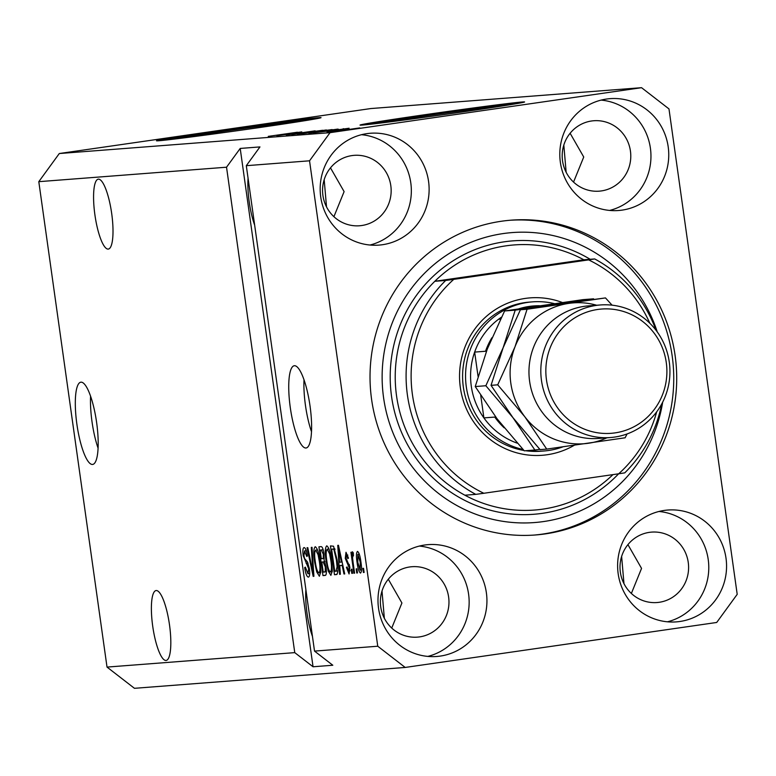 <?xml version="1.0" encoding="UTF-8"?>
<svg xmlns="http://www.w3.org/2000/svg" width="776" height="776" viewBox="0 0 776 776"><rect width="100%" height="100%" fill="white"/><g stroke="black" fill="none" stroke-linecap="round" stroke-linejoin="round"><path stroke-width="1.16" d="M80.966 382.18A41.545 9.894 -98.2 0 0 80.811 382.199A41.545 9.894 -98.2 0 0 76.911 424.404A41.545 9.894 -98.2 0 0 92.528 464.455A41.545 9.894 -98.2 0 0 92.683 464.436A41.545 9.894 -98.2 0 0 96.583 422.231A41.545 9.894 -98.2 0 0 80.966 382.18M90.579 396.245A41.545 9.894 -98.2 0 0 98.086 448.188M294.385 365.729A41.545 9.894 -98.2 0 0 294.23 365.748A41.545 9.894 -98.2 0 0 290.34 407.953A41.545 9.894 -98.2 0 0 305.957 448.004A41.545 9.894 -98.2 0 0 306.113 447.985A41.545 9.894 -98.2 0 0 310.002 405.78A41.545 9.894 -98.2 0 0 294.385 365.729M304.008 379.803A41.545 9.894 -98.2 0 0 311.506 431.747M292.261 122.676A54.679 0.844 -8 0 0 293.027 122.424A54.679 0.844 -8 0 0 225.874 131.037A54.679 0.844 -8 0 0 184.736 137.643A54.679 0.844 -8 0 0 185.542 137.672M495.806 106.991A54.679 0.844 -8 0 0 496.572 106.739A54.679 0.844 -8 0 0 429.429 115.352A54.679 0.844 -8 0 0 388.281 121.958A54.679 0.844 -8 0 0 389.096 121.987M422.551 115.052A83.09 1.28 -8 0 0 360.025 125.091A83.09 1.28 -8 0 0 462.079 112.006A83.09 1.28 -8 0 0 524.595 101.966A83.09 1.28 -8 0 0 422.551 115.052M520.192 103.004A83.09 1.28 -8 0 0 422.668 115.876A83.09 1.28 -8 0 0 364.545 124.878M219.007 130.737A83.09 1.28 -8 0 0 156.48 140.776A83.09 1.28 -8 0 0 258.524 127.691A83.09 1.28 -8 0 0 321.051 117.651A83.09 1.28 -8 0 0 219.007 130.737M316.647 118.689A83.09 1.28 -8 0 0 219.123 131.561A83.09 1.28 -8 0 0 161.001 140.563M98.377 179.159A35.318 8.41 -98.2 0 0 98.242 179.178A35.318 8.41 -98.2 0 0 94.934 215.049A35.318 8.41 -98.2 0 0 108.203 249.096A35.318 8.41 -98.2 0 0 108.339 249.077A35.318 8.41 -98.2 0 0 111.647 213.206A35.318 8.41 -98.2 0 0 98.377 179.159M156.189 590.536A35.318 8.41 -98.2 0 0 156.054 590.546A35.318 8.41 -98.2 0 0 152.746 626.426A35.318 8.41 -98.2 0 0 166.016 660.463A35.318 8.41 -98.2 0 0 166.151 660.454A35.318 8.41 -98.2 0 0 169.459 624.573A35.318 8.41 -98.2 0 0 156.189 590.536M248.068 178.257A35.318 8.41 -98.2 0 0 254.635 225.03M305.88 589.624A35.318 8.41 -98.2 0 0 312.456 636.398M623.972 583.668L621.625 556.431M384.343 618.268L382.005 591.031M566.15 172.291L563.812 145.064M326.521 206.891L324.184 179.663M366.844 133.647A56.085 54.465 85.6 0 0 320.507 195.174A56.085 54.465 85.6 0 0 378.96 245.1A56.085 54.465 85.6 0 0 382.452 244.721A56.085 54.465 85.6 0 0 428.788 183.194A56.085 54.465 85.6 0 0 370.336 133.259A56.085 54.465 85.6 0 0 366.844 133.647M424.656 545.024A56.085 54.465 85.6 0 0 378.319 606.541A56.085 54.465 85.6 0 0 436.772 656.477A56.085 54.465 85.6 0 0 440.264 656.089A56.085 54.465 85.6 0 0 486.6 594.562A56.085 54.465 85.6 0 0 428.148 544.636A56.085 54.465 85.6 0 0 424.656 545.024M664.285 510.424A56.085 54.465 85.6 0 0 617.948 571.941A56.085 54.465 85.6 0 0 676.4 621.877A56.085 54.465 85.6 0 0 679.892 621.489A56.085 54.465 85.6 0 0 726.229 559.962A56.085 54.465 85.6 0 0 667.777 510.036A56.085 54.465 85.6 0 0 664.285 510.424M606.473 99.047A56.085 54.465 85.6 0 0 560.136 160.574A56.085 54.465 85.6 0 0 618.588 210.5A56.085 54.465 85.6 0 0 622.08 210.121A56.085 54.465 85.6 0 0 668.417 148.594A56.085 54.465 85.6 0 0 609.965 98.659A56.085 54.465 85.6 0 0 606.473 99.047M501.403 221.247A157.877 153.318 85.6 0 0 370.976 394.421A157.877 153.318 85.6 0 0 535.498 534.974A157.877 153.318 85.6 0 0 545.334 533.888A157.877 153.318 85.6 0 0 675.76 360.714A157.877 153.318 85.6 0 0 511.238 220.161A157.877 153.318 85.6 0 0 501.403 221.247M591.574 120.988A35.318 34.299 85.6 0 0 562.406 159.72A35.318 34.299 85.6 0 0 599.198 191.168A35.318 34.299 85.6 0 0 601.4 190.915A35.318 34.299 85.6 0 0 630.578 152.183A35.318 34.299 85.6 0 0 593.776 120.746A35.318 34.299 85.6 0 0 591.574 120.988M649.386 532.355A35.318 34.299 85.6 0 0 620.218 571.097A35.318 34.299 85.6 0 0 657.02 602.535A35.318 34.299 85.6 0 0 659.222 602.292A35.318 34.299 85.6 0 0 688.39 563.551A35.318 34.299 85.6 0 0 651.588 532.113A35.318 34.299 85.6 0 0 649.386 532.355M409.757 566.955A35.318 34.299 85.6 0 0 380.589 605.697A35.318 34.299 85.6 0 0 417.391 637.135A35.318 34.299 85.6 0 0 419.593 636.892A35.318 34.299 85.6 0 0 448.761 598.15A35.318 34.299 85.6 0 0 411.959 566.713A35.318 34.299 85.6 0 0 409.757 566.955M351.945 155.588A35.318 34.299 85.6 0 0 322.777 194.32A35.318 34.299 85.6 0 0 359.579 225.767A35.318 34.299 85.6 0 0 361.771 225.515A35.318 34.299 85.6 0 0 390.949 186.783A35.318 34.299 85.6 0 0 354.147 155.345A35.318 34.299 85.6 0 0 351.945 155.588M330.489 167.858L344.108 191.614L333.913 216.688M388.301 579.226L401.92 602.991L391.735 628.065M627.929 544.626L641.548 568.391L631.363 593.465M570.117 133.259L583.736 157.014L573.542 182.088M641.548 87.688L370.812 108.553L59.296 153.532L38.8 181.671L226.534 167.209L294.754 652.626L313.048 666.768L332.807 665.245L314.522 651.103L246.302 165.686L309.537 160.807L377.757 646.224L405.188 667.447L716.704 622.468L737.2 594.329L668.98 108.912L641.548 87.688L330.033 132.667L309.537 160.807M38.8 181.671L107.02 667.088L294.754 652.626M314.522 651.103L377.757 646.224M309.362 568.556C310.002 573.997 309.663 576.84 308.363 577.101C306.86 576.84 305.628 573.658 304.687 567.557L305.356 567.13L307.956 573.736L308.664 568.692L303.193 555.616C302.582 550.543 302.882 547.856 304.085 547.575C305.443 547.74 306.549 550.553 307.422 556.004L306.753 556.44L304.531 550.941L306.268 550.688L304.58 550.931L303.92 555.626L304.551 558.536L307.335 561.756L309.362 568.556M312.039 547.332L313.911 576.296L313.165 576.355L307.053 547.72L307.791 547.662L313.029 572.969L311.292 547.39L312.039 547.332M319.392 576.258L316.715 571.893L314.629 562.076C313.339 553.511 313.543 548.389 315.24 546.711C317.326 548.06 318.936 552.919 320.061 561.3L320.808 571.699L319.392 576.258M330.886 575.365L328.219 571.01L326.124 561.184C324.843 552.628 325.047 547.507 326.745 545.829C328.83 547.177 330.43 552.037 331.556 560.418L332.303 570.816L330.886 575.365M339.743 565.617L340.344 574.259L339.597 574.318L337.754 545.353L338.462 545.295L344.719 573.93L343.972 573.978L342.158 565.432L339.743 565.617L342.798 565.17M363.537 568.313L364.119 572.426L363.401 572.484L362.819 568.372L363.537 568.313M360.908 561.872C361.878 568.11 361.752 571.844 360.53 573.086C359.016 572.077 357.862 568.517 357.076 562.387C356.135 556.256 356.271 552.59 357.484 551.397C358.978 552.357 360.122 555.849 360.908 561.872M356.892 568.827L357.474 572.94L356.756 572.998L356.174 568.886L356.892 568.827M353.07 562.309L354.593 573.163L353.875 573.221L350.936 552.279L351.654 552.221L352.12 555.567L352.45 551.784L353.284 552.851L353.439 555.868L352.896 555.529L352.595 558.022L353.07 562.309M351.955 569.206L352.527 573.318L351.809 573.377L351.237 569.264L351.955 569.206M349.84 567.081L349.084 573.968L346.426 567.363L347.095 566.936L348.715 570.971L349.19 567.654L345.252 558.371L346.009 552.279L348.492 558.138L347.823 558.565L346.455 555.267L345.912 557.895L349.84 567.081M337.104 559.797C338.423 568.313 338.229 573.231 336.512 574.56L334.475 574.715L330.43 545.916L333.554 546.217L337.104 559.797M326.007 566.82C326.735 572.416 326.434 575.288 325.105 575.433L322.981 575.598L318.926 546.808L321.07 546.643C322.244 546.576 323.214 548.942 323.99 553.734L324.067 559.826L326.007 566.82L325.299 566.897L323.126 561.979L321.807 562.086L323.223 572.184L325.29 571.65L325.299 566.897M107.02 667.088L134.452 688.312L405.188 667.447M299.817 132.424L276.838 135.693L299.817 132.483M286.606 134.966L315.163 130.834L286.237 134.966M322.7 130.271L291.825 134.539L322.7 130.271M297.635 134.112L326.318 129.97L297.305 134.122M309.129 133.23L337.812 129.088L308.8 133.23M327.947 131.192L349.113 128.234L327.947 131.192M346.678 130.038L341.964 130.669L346.678 130.038M59.296 153.532L330.033 132.667M338.685 130.95L359.744 127.904L338.443 130.95M340.034 130.552L335.319 131.183L340.034 130.552M343.787 129.825L332.535 131.396L343.787 129.825M335.174 130.921L330.469 131.561L335.174 130.921M327.326 131.823L348.356 128.787L327.045 131.833M331.934 130.494L313.126 132.89L331.934 130.494M343.05 128.816L343.623 128.7M331.74 129.66L301.631 133.782L332.128 129.563M280.611 134.84L301.777 131.891L280.611 134.84M268.263 136.372L297.431 132.221L269.175 136.285M246.302 165.686L259.96 146.916L240.201 148.439L226.534 167.209M356.815 128.331L341.605 130.533L356.96 128.418M340.237 129.476L331.459 130.698L340.237 129.476M338.54 129.272L317.112 132.366L338.54 129.272M334.553 129.553L312.389 132.754L334.795 129.67M327.035 130.155L318.684 131.367L327.035 130.155M328.752 130.125L328.219 130.067M315.425 131.833L305.618 133.249L315.425 131.833M323.058 130.446L300.894 133.637L323.301 130.552M292.901 133.123L284.113 134.345L292.901 133.123M364.109 572.387L363.401 572.484M359.298 554.18L357.881 554.384L357.794 562.319L357.076 562.387M360.927 562.028L360.219 562.134L357.881 554.384M361.548 569.885L360.132 570.088L360.219 562.134M357.794 562.319L360.132 570.088M357.464 572.892L356.756 572.998M354.593 573.115L353.875 573.221M353.41 555.373L352.12 555.567M353.42 555.451L352.896 555.529M352.527 573.28L351.809 573.377M347.153 567.266L346.426 567.363M350.131 570.767L348.715 570.971M349.898 567.547L349.19 567.654M349.607 565.646L348.764 565.762M345.97 558.274L345.252 558.371M347.842 555.073L346.455 555.267M340.344 574.211L339.597 574.318M344.709 573.881L343.972 573.978M342.837 565.326L342.158 565.432M338.976 553.802L339.5 562.231L341.44 562.076L338.53 548.322L338.976 553.802M339.102 548.244L338.53 548.322M342.109 561.989L341.44 562.076M337.056 574.337L334.475 574.715M334.795 548.768L331.624 549.233L334.718 571.291L337.948 570.913L336.037 571.184M334.825 548.845L331.624 549.233M335.019 549.466L332.836 549.136M337.085 559.709L336.377 559.816L333.893 549.631M337.851 566.761L337.085 566.868L336.377 559.816M335.95 571.194L337.085 566.868M329.257 570.855L328.219 571.01M326.841 561.087L326.124 561.184M327.22 549.185C325.93 550.543 325.804 554.539 326.851 561.184C327.676 567.382 328.869 570.99 330.411 571.999C331.672 570.69 331.808 566.82 330.828 560.379L329.616 553.899L327.22 549.185L329.005 548.933M330.382 553.783L329.616 553.899M331.536 560.282L330.828 560.379M332.254 571.737L330.411 571.999M325.678 575.21L322.981 575.598M320.119 550.116L321.332 558.72L322.603 558.623L323.272 558.293L323.34 554.258L321.293 550.029L320.119 550.116L323.146 549.68M324.048 554.161L323.34 554.258M324.271 558.148L322.603 558.623M324.911 561.63L321.807 562.086M326.415 571.495L324.649 572.067M317.753 571.747L316.715 571.893M315.337 561.97L314.629 562.076M315.725 550.077C314.435 551.435 314.309 555.432 315.357 562.067C316.181 568.265 317.365 571.873 318.917 572.892C320.178 571.572 320.313 567.702 319.324 561.271L318.111 554.782L315.725 550.077L317.5 549.815M318.887 554.675L318.111 554.782M320.042 561.164L319.324 561.271M320.76 572.62L318.917 572.892M313.911 576.248L313.165 576.355M313.688 572.872L313.029 572.969M305.405 567.46L304.687 567.557M309.692 573.483L307.956 573.736M309.372 568.595L308.664 568.692M303.901 555.509L303.193 555.616M240.201 148.439L313.048 666.768M609.635 210.432A56.085 54.465 85.6 0 0 650.792 151.766A56.085 54.465 85.6 0 0 601.128 100.104M667.447 621.809A56.085 54.465 85.6 0 0 708.614 563.143A56.085 54.465 85.6 0 0 658.95 511.471M427.818 656.409A56.085 54.465 85.6 0 0 468.985 597.743A56.085 54.465 85.6 0 0 419.321 546.071M370.006 245.032A56.085 54.465 85.6 0 0 411.173 186.366A56.085 54.465 85.6 0 0 361.5 134.704M574.259 445.279A78.939 76.659 -94.4 0 1 547.196 454.736A78.939 76.659 -94.4 0 1 460.333 387.534A78.939 76.659 -94.4 0 1 525.226 298.42A78.939 76.659 -94.4 0 1 562.348 302.504M523.014 449.479A74.787 72.624 -94.4 0 1 465.59 373.595A74.787 72.624 -94.4 0 1 527.787 302.378A74.787 72.624 -94.4 0 1 532.443 301.864L529.484 302.097A74.787 72.624 85.6 0 0 524.818 302.611A74.787 72.624 85.6 0 0 462.593 375.856A74.787 72.624 85.6 0 0 523.926 450.458M525.624 450.72A74.787 72.624 85.6 0 0 540.969 451.215L543.937 450.992A74.787 72.624 -94.4 0 1 528.592 450.497M656.04 330.275A132.948 129.107 -94.4 0 0 594.697 258.941L583.824 259.776A132.948 129.107 85.6 0 0 514.139 244.935A132.948 129.107 85.6 0 0 505.855 245.856A132.948 129.107 85.6 0 0 434.822 281.29L445.686 280.456A132.948 129.107 -94.4 0 0 475.756 494.37L464.882 495.204A132.948 129.107 85.6 0 0 534.567 510.045A132.948 129.107 85.6 0 0 542.861 509.134A132.948 129.107 85.6 0 0 612.933 474.631M657.272 331.944A145.413 141.213 85.6 0 0 503.129 233.586A145.413 141.213 85.6 0 0 383.587 397.748A145.413 141.213 85.6 0 0 543.607 521.55A145.413 141.213 85.6 0 0 662.685 402.143M509.754 220.277A157.877 153.318 -94.4 0 1 672.879 361.703A157.877 153.318 -94.4 0 1 542.375 534.121A157.877 153.318 -94.4 0 1 534.014 535.081M661.724 403.976A132.948 129.107 -94.4 0 1 624.758 472.856L618.666 473.796A128.797 125.072 85.6 0 0 656.68 411.843M649.861 323.282A128.797 125.072 85.6 0 0 588.606 259.882L453.756 279.36A128.797 125.072 85.6 0 0 483.826 493.274L475.756 494.37M618.666 473.796L483.826 493.274M594.697 258.941L588.606 259.882M453.756 279.36L445.686 280.456M583.824 259.776L434.822 281.29A132.948 129.107 85.6 0 0 464.882 495.204M532.443 301.864A74.787 72.624 -94.4 0 1 554.403 303.62M562.833 446.879A74.787 72.624 -94.4 0 1 548.593 450.478A74.787 72.624 -94.4 0 1 543.937 450.992M539.592 305.734A70.626 68.589 85.6 0 0 529.348 306.413A70.626 68.589 85.6 0 0 518.94 308.78M480.732 395.391L483.894 417.905A70.626 68.589 85.6 0 0 515.904 442.669A70.626 68.589 85.6 0 0 517.311 443.183M500.588 318.965L498.551 319.256A70.626 68.589 85.6 0 0 474.65 352.091L478.055 376.36M491.916 337.744A70.626 68.589 -94.4 0 0 485.514 351.256L474.65 352.091A70.626 68.589 85.6 0 0 483.894 417.905L494.768 417.071A70.626 68.589 -94.4 0 0 504.187 427.828M501.471 317.18A70.626 68.589 85.6 0 0 498.551 319.256L500.52 319.111M515.904 442.669L516.797 442.601M600.275 304.968L588.412 305.88A66.474 64.553 85.6 0 0 584.27 306.345A66.474 64.553 85.6 0 0 529.358 379.26A66.474 64.553 85.6 0 0 598.626 438.44L610.489 437.528A66.474 64.553 -94.4 0 1 541.212 378.349A66.474 64.553 -94.4 0 1 596.133 305.434A66.474 64.553 -94.4 0 1 600.275 304.968A66.474 64.553 -94.4 0 1 669.543 364.148A66.474 64.553 -94.4 0 1 614.631 437.072A66.474 64.553 -94.4 0 1 610.489 437.528M615.038 432.882A62.322 60.518 85.6 0 0 666.274 362.518A62.322 60.518 85.6 0 0 597.695 309.469A62.322 60.518 85.6 0 0 546.459 379.823A62.322 60.518 85.6 0 0 615.038 432.882M485.844 385.74L512.955 417.672L491.043 385.342L503.129 347.745L520.415 309.74L593.621 298.828L583.009 299.643L504.604 310.963L515.216 310.148L503.129 347.745L485.844 385.74L475.232 386.555L487.318 348.957L504.604 310.963M612.08 305.172L605.474 297.916L515.216 310.148M596.705 305.249A70.626 68.589 85.6 0 0 568.876 303.368A70.626 68.589 85.6 0 0 514.992 346.824A70.626 68.589 85.6 0 0 524.818 416.76L546.731 449.1L540.077 449.614L512.955 417.672L534.877 450.012L524.266 450.827L497.154 418.894L475.232 386.555M534.877 450.012L539.815 449.333M605.474 297.916L527.079 309.236L514.992 346.824L497.707 384.828L524.818 416.76A70.626 68.589 85.6 0 0 588.528 443.241A70.626 68.589 85.6 0 0 606.919 437.8M546.731 449.1L625.126 437.78L627.076 433.949M497.707 384.828L491.043 385.342M527.079 309.236L520.415 309.74M349.355 564.453L347.92 564.656M340.383 554.122L339.752 554.21M323.165 549.757L321.293 550.029M324.94 561.717L323.126 561.979M313.397 568.304L312.689 568.401M308.053 563.104L306.161 563.386M618.617 473.806A137.1 133.142 -94.4 0 1 542.443 513.324A137.1 133.142 -94.4 0 1 391.57 396.594A137.1 133.142 -94.4 0 1 504.293 241.811A137.1 133.142 -94.4 0 1 590.167 259.291"/></g></svg>
